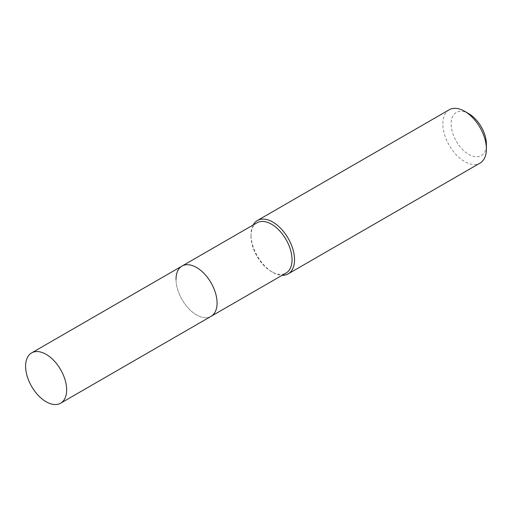 <?xml version="1.0" encoding="UTF-8"?>
<svg xmlns="http://www.w3.org/2000/svg" width="512" height="512" viewBox="0 0 512 512"><rect width="100%" height="100%" fill="white"/><g stroke="black" fill="none" stroke-linecap="round" stroke-linejoin="round"><path stroke-width="0.38" stroke-dasharray="2.56 1.92" d="M257.005 222.778A29.03 16.762 -120 0 0 250.989 236.07L250.989 234.624A30.797 17.779 -120 0 0 272.768 272.346A30.797 17.779 -120 0 0 282.144 275.309M253.114 225.024A30.797 17.779 -120 0 0 250.989 234.624M449.222 109.76A30.797 17.779 -120 0 0 442.842 123.859A30.797 17.779 -120 0 0 456.288 154.854A30.797 17.779 -120 0 0 480.019 163.104M468.768 113.683A24.934 14.394 -120 0 0 451.142 123.859A24.934 14.394 -120 0 0 468.768 154.394A24.934 14.394 -120 0 0 486.4 144.218M250.989 236.07A29.03 16.762 -120 0 0 271.52 271.622A29.03 16.762 -120 0 0 286.035 273.062M176.019 279.354A29.03 16.762 -120 0 0 188.691 308.57A29.03 16.762 -120 0 0 211.059 316.346A29.03 16.762 -120 0 1 188.691 308.57A29.03 16.762 -120 0 1 176.019 279.354A29.03 16.762 -120 0 1 182.029 266.061M271.52 271.622L272.768 272.346"/><path stroke-width="0.77" d="M60.646 403.194A29.03 16.762 -120 0 0 66.656 389.901A29.03 16.762 -120 0 0 53.984 360.685A29.03 16.762 -120 0 0 31.61 352.909A29.03 16.762 -120 0 0 25.6 366.195A29.03 16.762 -120 0 0 38.272 395.411A29.03 16.762 -120 0 0 60.646 403.194L211.059 316.346A29.03 16.762 -120 0 0 217.075 303.059A29.03 16.762 -120 0 1 211.059 316.346L286.035 273.062A29.03 16.762 -120 0 0 292.051 259.77A29.03 16.762 -120 0 0 279.373 230.554A29.03 16.762 -120 0 0 257.005 222.778L182.029 266.061A29.03 16.762 -120 0 0 176.019 279.354M182.029 266.061A29.03 16.762 -120 0 1 204.403 273.843A29.03 16.762 -120 0 1 217.075 303.059A29.03 16.762 -120 0 0 204.403 273.843A29.03 16.762 -120 0 0 182.029 266.061L31.61 352.909M282.144 275.309A30.797 17.779 -120 0 0 288.166 273.869A30.797 17.779 -120 0 0 294.547 259.77A30.797 17.779 -120 0 0 281.101 228.781A30.797 17.779 -120 0 0 257.37 220.525A30.797 17.779 -120 0 0 253.114 225.024M464.621 111.29L468.768 113.683A24.934 14.394 -120 0 1 486.4 144.218L486.4 149.005A30.797 17.779 -120 0 0 464.621 111.29A30.797 17.779 -120 0 0 449.222 109.76L257.37 220.525M288.166 273.869L480.019 163.104A30.797 17.779 -120 0 0 486.4 149.005"/></g></svg>
